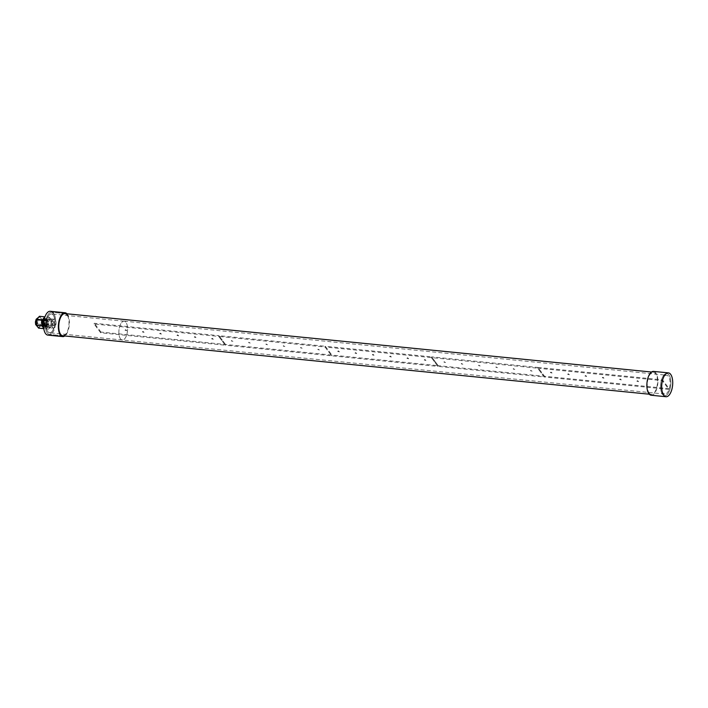 <?xml version="1.0" encoding="UTF-8"?>
<svg xmlns="http://www.w3.org/2000/svg" width="708" height="708" viewBox="0 0 708 708"><rect width="100%" height="100%" fill="white"/><g stroke="black" fill="none" stroke-linecap="round" stroke-linejoin="round"><path stroke-width="0.53" stroke-dasharray="3.54 2.66" d="M48.595 329.114L46.117 328.866L44.046 326.114L46.516 326.361L48.595 329.114A5.929 2.682 -84.3 0 0 48.684 329.114L51.153 326.131L48.684 325.884L46.206 328.866L48.684 329.114M46.578 325.671L41.135 325.131L38.666 328.114L44.108 328.654L46.578 325.671A5.929 2.682 -84.3 0 0 46.631 325.503L47.029 319.768L41.586 319.219L41.197 324.963L46.631 325.503M51.604 320.22L49.135 319.972L48.737 325.715L51.206 325.963L51.604 320.22A5.929 2.682 -84.3 0 0 51.569 320.051L49.498 317.299L47.02 317.051L49.1 319.804L51.569 320.051M39.48 316.299L41.56 319.06L46.994 319.6L44.94 316.865M46.932 320.281L44.462 320.034L46.932 317.051L49.41 317.299L46.932 320.281A5.929 2.682 -84.3 0 0 46.878 320.45L46.48 326.193L44.011 325.946L44.409 320.202L46.878 320.45M45.533 326.123A3.62 1.637 -84.3 0 1 45.064 321.99A3.62 1.637 -84.3 0 1 46.932 319.352A3.62 1.637 -84.3 0 1 48.197 323.122A3.62 1.637 -84.3 0 1 46.215 326.565A3.62 1.637 -84.3 0 1 45.533 326.123M40.834 324.609A5.018 2.266 -84.3 0 1 38.533 327.193A5.018 2.266 -84.3 0 1 36.772 321.981A5.018 2.266 -84.3 0 1 39.524 317.219A5.018 2.266 -84.3 0 1 40.834 324.609M36.241 323.689A1.947 0.885 -84.3 0 1 35.993 321.459A1.947 0.885 -84.3 0 1 37.002 320.043A1.947 0.885 -84.3 0 1 37.683 322.069A1.947 0.885 -84.3 0 1 36.612 323.928A1.947 0.885 -84.3 0 1 36.241 323.689M53.427 325.406A1.947 0.885 -84.3 0 1 53.18 323.175A1.947 0.885 -84.3 0 1 54.18 321.759A1.947 0.885 -84.3 0 1 54.87 323.786A1.947 0.885 -84.3 0 1 53.799 325.636A1.947 0.885 -84.3 0 1 53.427 325.406M52.711 327.592A4.46 2.018 -84.3 0 1 52.135 322.503A4.46 2.018 -84.3 0 1 54.428 319.264A4.46 2.018 -84.3 0 1 55.994 323.901A4.46 2.018 -84.3 0 1 53.551 328.131A4.46 2.018 -84.3 0 1 52.711 327.592M47.763 327.096A4.46 2.018 -84.3 0 1 47.188 322.007A4.46 2.018 -84.3 0 1 49.489 318.768A4.46 2.018 -84.3 0 1 51.047 323.406A4.46 2.018 -84.3 0 1 48.604 327.645A4.46 2.018 -84.3 0 1 47.763 327.096M45.038 326.069A3.62 1.637 -84.3 0 1 44.569 321.936A3.62 1.637 -84.3 0 1 46.436 319.308A3.62 1.637 -84.3 0 1 47.71 323.069A3.62 1.637 -84.3 0 1 45.719 326.512A3.62 1.637 -84.3 0 1 45.038 326.069M44.852 326.636A4.266 1.929 -84.3 0 1 44.303 321.768A4.266 1.929 -84.3 0 1 46.498 318.671A4.266 1.929 -84.3 0 1 47.994 323.105A4.266 1.929 -84.3 0 1 45.657 327.149A4.266 1.929 -84.3 0 1 44.852 326.636M44.392 318.6A4.266 1.929 -84.3 0 1 44.896 318.511A4.266 1.929 -84.3 0 1 46.383 322.936A4.266 1.929 -84.3 0 1 44.046 326.99A4.266 1.929 -84.3 0 1 43.577 326.804M120.502 338.866A9.47 4.283 -84.3 0 1 119.289 328.052A9.47 4.283 -84.3 0 1 124.166 321.166A9.47 4.283 -84.3 0 1 127.484 331.017A9.47 4.283 -84.3 0 1 122.289 340.017A9.47 4.283 -84.3 0 1 120.502 338.866A9.443 4.266 -84.3 0 1 119.298 328.061A9.443 4.266 -84.3 0 1 124.157 321.202A9.443 4.266 -84.3 0 1 127.475 331.017A9.443 4.266 -84.3 0 1 122.289 339.99A9.443 4.266 -84.3 0 1 120.51 338.849M47.808 331.627A9.47 4.283 -84.3 0 1 46.586 320.812A9.47 4.283 -84.3 0 1 51.463 313.927A9.47 4.283 -84.3 0 1 54.79 323.777A9.47 4.283 -84.3 0 1 49.587 332.778A9.47 4.283 -84.3 0 1 47.808 331.627A9.47 4.283 -84.3 0 1 46.586 320.812A9.47 4.283 -84.3 0 1 51.463 313.927A9.47 4.283 -84.3 0 1 54.79 323.777A9.47 4.283 -84.3 0 1 49.587 332.778A9.443 4.266 -84.3 0 1 47.817 331.601A9.443 4.266 -84.3 0 1 46.604 320.812A9.443 4.266 -84.3 0 1 51.463 313.954A9.443 4.266 -84.3 0 1 54.773 323.777A9.443 4.266 -84.3 0 1 49.595 332.751A9.47 4.283 -84.3 0 1 47.808 331.627M649.174 393.055A11.142 5.036 95.7 0 0 651.271 394.409A11.142 5.036 95.7 0 0 657.387 383.816A11.142 5.036 95.7 0 0 653.484 372.231A11.142 5.036 95.7 0 0 647.74 380.32A11.142 5.036 95.7 0 0 649.174 393.055M662.529 394.383A11.142 5.036 95.7 0 0 664.626 395.737A11.142 5.036 95.7 0 0 670.741 385.143A11.142 5.036 95.7 0 0 666.83 373.559A11.142 5.036 95.7 0 0 661.095 381.656A11.142 5.036 95.7 0 0 662.529 394.383A11.142 5.036 -84.3 0 1 661.095 381.656A11.142 5.036 -84.3 0 1 666.83 373.559A11.142 5.036 -84.3 0 1 670.741 385.143A11.142 5.036 -84.3 0 1 664.626 395.737A11.142 5.036 -84.3 0 1 662.529 394.383M651.183 395.241A11.983 5.416 95.7 0 0 657.767 383.851A11.983 5.416 95.7 0 0 653.564 371.399M49.781 319.556A4.46 2.018 -84.3 0 1 50.967 318.919A4.46 2.018 -84.3 0 1 52.534 323.556A4.46 2.018 -84.3 0 1 50.082 327.786A4.46 2.018 -84.3 0 1 48.48 324.45A4.46 2.018 -84.3 0 1 49.781 319.556M48.294 319.414A4.46 2.018 95.7 0 0 46.994 324.308A4.46 2.018 95.7 0 0 48.604 327.645A4.46 2.018 95.7 0 0 51.047 323.406A4.46 2.018 95.7 0 0 49.489 318.768A4.46 2.018 95.7 0 0 48.294 319.414M67.464 315.52A11.142 5.036 -84.3 0 1 68.658 318.919A11.142 5.036 -84.3 0 1 65.578 334.371M55.304 317.591A11.142 5.036 -84.3 0 1 54.428 329.008A11.142 5.036 -84.3 0 1 49.427 334.441A11.142 5.036 -84.3 0 1 45.516 322.857A11.142 5.036 -84.3 0 1 51.631 312.263A11.142 5.036 -84.3 0 1 55.304 317.591M66.959 313.794A11.983 5.416 -84.3 0 1 69.021 318.485A11.983 5.416 -84.3 0 1 64.755 335.973M50.233 311.281A11.983 5.416 -84.3 0 1 54.18 317.007A11.983 5.416 -84.3 0 1 53.242 329.291A11.983 5.416 -84.3 0 1 47.861 335.123M530.593 370.806L532.124 371.142L530.593 370.806M513.282 369.08L514.822 369.417L513.282 369.08M495.972 367.355L497.512 367.691L495.972 367.355M478.67 365.629L480.201 365.965L478.67 365.629M461.359 363.912L462.89 364.239L461.359 363.912M444.049 362.186L445.589 362.523L444.049 362.186M544.293 376.992L537.673 368.195L431.349 357.602L437.969 366.399L544.293 376.992L544.532 376.267L438.208 365.673L431.588 356.867L537.912 367.461L537.673 368.195L544.293 376.992L668.918 389.409L662.299 380.612L537.673 368.195L537.912 367.461L544.532 376.267L544.293 376.992M94.076 323.999L94.314 323.273L218.94 335.68L218.701 336.415L218.94 335.68L325.264 346.274L325.025 347.009L331.645 355.805L325.025 347.009L218.701 336.415L225.321 345.212L437.969 366.399L431.349 357.602L431.588 356.867L438.208 365.673L100.943 332.07L100.695 332.795L225.321 345.212L218.701 336.415L94.076 323.999L100.695 332.795M437.969 366.399L438.208 365.673L437.969 366.399M551.859 372.921L550.32 372.594L551.859 372.921M569.17 374.647L567.63 374.311L569.17 374.647M586.472 376.373L584.941 376.036L586.472 376.373M603.782 378.099L602.251 377.762L603.782 378.099M621.093 379.824L619.553 379.488L621.093 379.824M638.404 381.55L636.864 381.214L638.404 381.55M669.157 388.683L544.532 376.267L537.912 367.461L662.538 379.877L669.157 388.683L668.918 389.409M662.299 380.612L662.538 379.877M126.555 330.548L125.024 330.22L126.555 330.548M143.866 332.273L142.335 331.937L143.866 332.273M161.176 333.999L159.636 333.663L161.176 333.999M178.487 335.725L176.947 335.388L178.487 335.725M195.797 337.451L194.257 337.114L195.797 337.451M213.099 339.176L211.568 338.84L213.099 339.176M225.321 345.212L225.56 344.486L218.94 335.68L225.56 344.486L225.321 345.212M100.943 332.07L94.314 323.273M663.007 392.922A9.47 4.283 -84.3 0 1 661.785 382.099A9.47 4.283 -84.3 0 1 666.67 375.222A9.47 4.283 -84.3 0 1 669.989 385.072A9.47 4.283 -84.3 0 1 664.785 394.073A9.47 4.283 -84.3 0 1 663.007 392.922M47.33 333.087A11.142 5.036 -84.3 0 1 45.896 320.361A11.142 5.036 -84.3 0 1 51.631 312.263A11.142 5.036 -84.3 0 1 55.543 323.857A11.142 5.036 -84.3 0 1 49.427 334.441A11.142 5.036 -84.3 0 1 47.33 333.087M317.945 349.619L319.476 349.956L317.945 349.619M300.635 347.894L302.174 348.23L300.635 347.894M283.324 346.168L284.864 346.504L283.324 346.168M266.013 344.442L267.553 344.778L266.013 344.442M248.712 342.725L250.243 343.053L248.712 342.725M231.401 340.999L232.932 341.336L231.401 340.999M331.645 355.805L331.884 355.08L331.645 355.805M325.264 346.274L331.884 355.08L325.264 346.274L431.588 356.867L431.349 357.602L325.025 347.009L325.264 346.274M339.212 351.734L337.672 351.407L339.212 351.734M356.513 353.46L354.982 353.124L356.513 353.46M373.824 355.186L372.293 354.85L373.824 355.186M391.135 356.912L389.595 356.575L391.135 356.912M408.445 358.637L406.905 358.301L408.445 358.637M425.747 360.363L424.216 360.027L425.747 360.363M37.71 323.184A2.505 1.133 -84.3 0 1 35.727 323.282A2.505 1.133 -84.3 0 1 36.975 319.485A2.505 1.133 -84.3 0 1 37.71 323.184M531.735 370.992L530.637 370.328L531.735 370.992M514.424 369.266L513.327 368.603L514.424 369.266M497.113 367.541L496.016 366.877L497.113 367.541M479.803 365.815L478.714 365.151L479.803 365.815M462.501 364.089L461.404 363.425L462.501 364.089M445.19 362.363L444.093 361.708L445.19 362.363M550.913 372.16L552.01 372.824L550.913 372.16M568.223 373.886L569.312 374.541L568.223 373.886M585.525 375.612L586.622 376.267L585.525 375.612M602.835 377.329L603.933 377.992L602.835 377.329M620.146 379.054L621.243 379.718L620.146 379.054M637.457 380.78L638.545 381.444L637.457 380.78M125.608 329.786L126.705 330.45L125.608 329.786M142.919 331.512L144.016 332.167L142.919 331.512M160.229 333.238L161.327 333.893L160.229 333.238M177.54 334.955L178.628 335.619L177.54 334.955M194.85 336.681L195.939 337.344L194.85 336.681M212.152 338.406L213.25 339.07L212.152 338.406M319.078 349.805L317.989 349.141L319.078 349.805M301.776 348.079L300.679 347.416L301.776 348.079M284.466 346.354L283.368 345.69L284.466 346.354M267.155 344.628L266.058 343.964L267.155 344.628M249.844 342.902L248.756 342.238L249.844 342.902M232.543 341.176L231.445 340.521L232.543 341.176M338.265 350.973L339.353 351.637L338.265 350.973M355.566 352.699L356.664 353.354L355.566 352.699M372.877 354.425L373.974 355.08L372.877 354.425M390.188 356.142L391.285 356.805L390.188 356.142M407.498 357.867L408.587 358.531L407.498 357.867M424.809 359.593L425.897 360.257L424.809 359.593M54.18 321.759L37.002 320.043M53.799 325.636L36.612 323.928M54.428 319.264L50.967 318.919M53.551 328.131L50.082 327.786M46.932 319.352L46.436 319.308M46.215 326.565L45.719 326.512M46.498 318.671L44.896 318.511M45.657 327.149L44.046 326.99M38.533 327.193L37.745 327.007M38.586 317.272L39.524 317.219M124.166 321.166L666.67 375.222M122.289 340.017L49.587 332.778L122.289 339.99M124.157 321.202L51.463 313.954M651.271 394.409L649.289 394.206M653.484 372.231L651.502 372.027M64.986 313.591L51.631 312.263L64.986 313.591M62.773 335.769L49.427 334.441L62.773 335.769M530.54 370.62L532.124 371.142M513.229 368.895L514.822 369.417M495.919 367.169L497.512 367.691M478.617 365.443L480.201 365.965M461.306 363.717L462.89 364.239M443.996 362L445.589 362.523M550.32 372.594L551.01 372.045L551.913 373.116M567.63 374.311L568.32 373.771L569.214 374.833M584.941 376.036L585.631 375.497L586.525 376.559M602.251 377.762L602.942 377.214L603.835 378.284M619.553 379.488L620.243 378.939L621.146 380.01M636.864 381.214L637.554 380.665L638.457 381.736M125.024 330.22L125.714 329.671L126.608 330.742M142.335 331.937L143.025 331.397L143.919 332.459M159.636 333.663L160.335 333.123L161.229 334.185M176.947 335.388L177.637 334.84L178.54 335.911M194.257 337.114L194.948 336.565L195.842 337.636M211.568 338.84L212.258 338.291L213.152 339.362M664.785 394.073L49.587 332.778M317.892 349.433L319.476 349.956M300.581 347.708L302.174 348.23M283.271 345.982L284.864 346.504M265.969 344.256L267.553 344.778M248.658 342.53L250.243 343.053M231.348 340.814L232.932 341.336M337.672 351.407L338.362 350.858L339.256 351.929M354.982 353.124L355.673 352.584L356.566 353.646M372.293 354.85L372.983 354.31L373.877 355.372M389.595 356.575L390.294 356.027L391.188 357.098M406.905 358.301L407.596 357.752L408.498 358.823M424.216 360.027L424.906 359.478L425.8 360.549"/><path stroke-width="1.06" d="M43.772 328.636L38.577 328.114L36.506 325.361L41.94 325.901L43.719 328.264M44.94 316.865L39.48 316.299A5.929 2.682 -84.3 0 0 39.391 316.299L44.834 316.848L42.365 319.821L36.922 319.281L39.391 316.299M41.905 325.733L36.471 325.193L36.869 319.45L42.303 319.998L41.905 325.733A5.929 2.682 -84.3 0 0 41.94 325.901M43.577 326.804A4.266 1.929 -84.3 0 1 43.241 326.476A4.266 1.929 -84.3 0 1 42.604 322.131A4.266 1.929 -84.3 0 1 44.392 318.6M668.396 372.877L653.564 371.399A11.983 5.416 95.7 0 0 647.395 380.099A11.983 5.416 95.7 0 0 648.935 393.781A11.983 5.416 95.7 0 0 651.183 395.241L666.024 396.719A11.983 5.416 95.7 0 0 672.6 385.329A11.983 5.416 95.7 0 0 668.396 372.877A11.983 5.416 95.7 0 0 662.228 381.577A11.983 5.416 95.7 0 0 663.768 395.259A11.983 5.416 95.7 0 0 666.024 396.719M65.578 334.371A11.142 5.036 -84.3 0 1 62.773 335.769A11.142 5.036 -84.3 0 1 58.87 324.184A11.142 5.036 -84.3 0 1 64.986 313.591A11.142 5.036 -84.3 0 1 67.464 315.52M64.755 335.973A11.983 5.416 -84.3 0 1 62.693 336.601A11.983 5.416 -84.3 0 1 58.49 324.149A11.983 5.416 -84.3 0 1 65.065 312.759A11.983 5.416 -84.3 0 1 66.959 313.794M62.693 336.601L47.861 335.123A11.983 5.416 -84.3 0 1 43.657 322.671A11.983 5.416 -84.3 0 1 50.233 311.281L65.065 312.759M37.745 327.007L35.621 324.512L35.4 321.919L36.143 319.273L38.586 317.272M651.502 372.027L64.986 313.591M649.289 394.206L62.773 335.769"/></g></svg>
